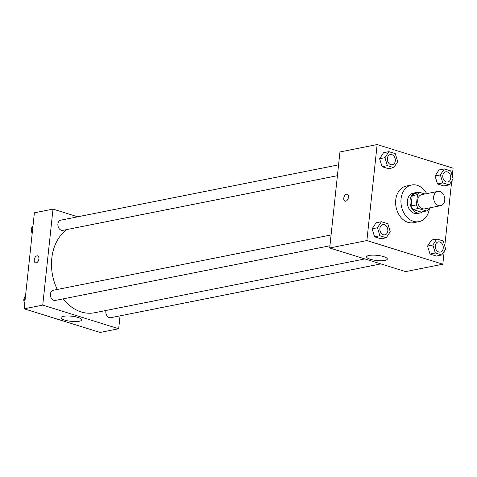 <?xml version="1.0" encoding="UTF-8"?>
<svg xmlns="http://www.w3.org/2000/svg" width="477" height="477" viewBox="0 0 477 477"><rect width="100%" height="100%" fill="white"/><g stroke="black" fill="none" stroke-linecap="round" stroke-linejoin="round"><path stroke-width="0.72" d="M433.671 196.834A7.268 5.509 -101.3 0 1 437.791 191.426A7.268 5.509 -101.3 0 1 444.612 197.478A7.268 5.509 -101.3 0 1 440.629 205.682A7.268 5.509 -101.3 0 1 433.671 196.834M440.629 205.682L424.685 208.86A7.268 5.509 -101.3 0 1 417.733 200.006A7.268 5.509 -101.3 0 1 421.847 194.604L437.791 191.426M426.468 210.995L421.155 212.05L413.04 209.528L418.353 208.467L426.468 210.995A9.868 7.483 -101.3 0 0 429.044 208.831L429.139 207.972M424.941 193.984L420.064 192.464A9.868 7.483 -101.3 0 0 417.488 194.628L416.391 204.889A9.868 7.483 -101.3 0 0 418.353 208.467M417.488 194.628L412.176 195.689A9.868 7.483 -101.3 0 1 414.751 193.525L420.064 192.464M412.176 195.689L411.079 205.951L416.391 204.889M413.04 209.528A9.868 7.483 -101.3 0 1 411.079 205.951M418.788 192.72A10.387 7.87 78.7 0 0 415.926 192.607A10.387 7.87 78.7 0 0 410.232 204.323A10.387 7.87 78.7 0 0 419.981 212.975A10.387 7.87 78.7 0 0 422.58 211.77M419.981 212.975L417.321 213.499A10.387 7.87 -101.3 0 1 407.388 200.853A10.387 7.87 -101.3 0 1 413.267 193.131L415.926 192.607M429.515 207.894A18.692 14.167 -101.3 0 1 418.943 221.65A18.692 14.167 -101.3 0 1 401.056 198.885A18.692 14.167 -101.3 0 1 411.645 184.987A18.692 14.167 -101.3 0 1 426.676 193.638M418.943 221.65L413.631 222.705A18.692 14.167 -101.3 0 1 395.743 199.946A18.692 14.167 -101.3 0 1 406.332 186.042L411.645 184.987M452.25 175.953L453.078 168.19L377.146 144.555L366.885 240.563L442.817 264.198L444.206 251.188M444.761 246.037L451.701 181.099M388.874 151.65L383.562 152.712L379.62 158.716L382.065 166.712L388.457 168.703L393.775 167.642L397.717 161.637L395.272 153.642L388.874 151.65L384.933 157.66L387.378 165.656L393.775 167.642M444.308 168.906L438.995 169.967L435.048 175.971L437.498 183.967L443.89 185.952L449.203 184.897L453.15 178.893L450.699 170.897L444.308 168.906L440.36 174.91L442.811 182.906L449.203 184.897M436.819 238.989L431.506 240.05L427.559 246.054L430.01 254.05L436.401 256.042L441.714 254.98L445.661 248.976L443.211 240.98L436.819 238.989L432.872 244.999L435.322 252.995L441.714 254.98M381.385 221.739L376.073 222.795L372.126 228.799L374.576 236.795L380.968 238.786L386.281 237.731L390.228 231.721L387.777 223.725L381.385 221.739L377.444 227.744L379.889 235.739L386.281 237.731M377.146 144.555L339.946 151.96L329.69 247.968L405.623 271.604L442.817 264.198M383.615 256.608A10.416 2.588 6.1 0 1 387.312 259.041A10.416 2.588 6.1 0 1 376.681 260.514A10.416 2.588 6.1 0 1 366.598 256.829A10.416 2.588 6.1 0 1 372.704 255.135A10.416 2.588 6.1 0 1 383.615 256.608M329.69 247.968L366.885 240.563M347.19 194.246A3.637 2.194 -72.7 0 0 346.487 194.217A3.637 2.194 107.3 0 1 347.19 194.246A3.637 2.194 107.3 0 1 348.204 198.366A3.637 2.194 107.3 0 1 345.026 201.187A3.637 2.194 107.3 0 1 343.869 197.621A3.637 2.194 107.3 0 1 346.481 194.217A3.637 2.194 -72.7 0 0 343.875 197.621A3.637 2.194 -72.7 0 0 345.032 201.187M57.27 289.467A44.695 33.879 -101.3 0 1 51.79 258.325A44.695 33.879 -101.3 0 1 66.887 229.544M364.887 258.928L94.565 312.751A44.695 33.879 -101.3 0 1 63.143 298.882M331.08 234.946L53.358 290.243A5.193 3.935 78.7 0 0 50.514 296.104A5.193 3.935 78.7 0 0 55.386 300.427L329.923 245.762M337.412 175.679L62.881 230.343A5.193 3.935 -101.3 0 1 57.908 224.017A5.193 3.935 -101.3 0 1 60.853 220.159L338.569 164.857M380.89 263.906L110.819 317.682A5.193 3.935 -101.3 0 1 105.852 311.362A5.193 3.935 -101.3 0 1 106.013 310.473M53.001 209.099L42.739 305.107L118.672 328.742L100.075 332.445L24.142 308.81L34.398 212.802L53.001 209.099L77.733 216.796M118.672 328.742L120.049 315.846M63.471 316.305A10.416 2.588 6.1 0 1 75.08 316.71A10.416 2.588 6.1 0 1 81.764 319.882A10.416 2.588 6.1 0 1 71.133 321.355A10.416 2.588 6.1 0 1 61.05 317.67A10.416 2.588 6.1 0 1 63.471 316.305M24.142 308.81L42.739 305.107M37.659 255.881A3.637 2.194 -72.7 0 0 34.255 259.816A3.637 2.194 107.3 0 1 37.659 255.881A3.637 2.194 107.3 0 1 38.667 260.001A3.637 2.194 107.3 0 1 35.495 262.821A3.637 2.194 107.3 0 1 34.255 259.816A3.637 2.194 -72.7 0 0 35.501 262.821M25.519 295.901L24.071 298.107L24.971 301.047M24.071 298.107L25.311 297.863M24.715 303.438A5.193 3.935 -101.3 0 1 23.85 299.395A5.193 3.935 -101.3 0 1 24.1 298.214M24.226 297.869A5.193 3.935 -101.3 0 1 25.192 296.396M33.008 225.812L31.56 228.024L32.46 230.963M31.56 228.024L32.8 227.773M32.203 233.354A5.193 3.935 -101.3 0 1 31.339 229.312A5.193 3.935 -101.3 0 1 31.589 228.125M31.715 227.785A5.193 3.935 -101.3 0 1 32.686 226.307M384.867 234.821L384.85 234.827A5.193 3.935 -101.3 0 1 384.85 234.827A5.193 3.935 -101.3 0 1 379.883 228.501A5.193 3.935 -101.3 0 1 382.822 224.643A5.193 3.935 -101.3 0 1 382.834 224.637L382.84 224.637A5.193 3.935 -101.3 0 1 387.718 228.96A5.193 3.935 -101.3 0 1 384.867 234.821A5.193 3.935 -101.3 0 1 379.901 228.501A5.193 3.935 -101.3 0 1 382.84 224.637M376.073 222.795L372.126 228.799L377.444 227.744M372.126 228.799L374.576 236.795L379.889 235.739M374.576 236.795L380.968 238.786M440.283 252.077L440.301 252.077A5.193 3.935 -101.3 0 1 435.334 245.75A5.193 3.935 -101.3 0 1 438.25 241.893A5.193 3.935 -101.3 0 1 438.262 241.893A5.193 3.935 -101.3 0 1 443.145 246.215A5.193 3.935 -101.3 0 1 440.301 252.077A5.193 3.935 -101.3 0 1 440.283 252.077A5.193 3.935 -101.3 0 1 435.31 245.756A5.193 3.935 -101.3 0 1 438.274 241.893L438.25 241.893M431.506 240.05L427.559 246.054L432.872 244.999M427.559 246.054L430.01 254.05L435.322 252.995M430.01 254.05L436.401 256.042M392.338 164.738L392.362 164.738A5.193 3.935 -101.3 0 1 387.39 158.412A5.193 3.935 -101.3 0 1 390.311 154.554A5.193 3.935 -101.3 0 1 390.323 154.554A5.193 3.935 -101.3 0 1 395.206 158.877A5.193 3.935 -101.3 0 1 392.362 164.738A5.193 3.935 -101.3 0 1 392.338 164.738A5.193 3.935 -101.3 0 1 387.372 158.418A5.193 3.935 -101.3 0 1 390.335 154.554L390.311 154.554M383.562 152.712L379.62 158.716L384.933 157.66M379.62 158.716L382.065 166.712L387.378 165.656M382.065 166.712L388.457 168.703M447.79 181.987L447.772 181.993A5.193 3.935 -101.3 0 1 447.772 181.993A5.193 3.935 -101.3 0 1 442.799 175.673A5.193 3.935 -101.3 0 1 445.745 171.809A5.193 3.935 -101.3 0 1 445.751 171.809A5.193 3.935 -101.3 0 1 450.64 176.126A5.193 3.935 -101.3 0 1 447.79 181.987A5.193 3.935 -101.3 0 1 442.823 175.667A5.193 3.935 -101.3 0 1 445.762 171.803L445.762 171.803M438.995 169.967L435.048 175.971L440.36 174.91M435.048 175.971L437.498 183.967L442.811 182.906M437.498 183.967L443.89 185.952"/></g></svg>
